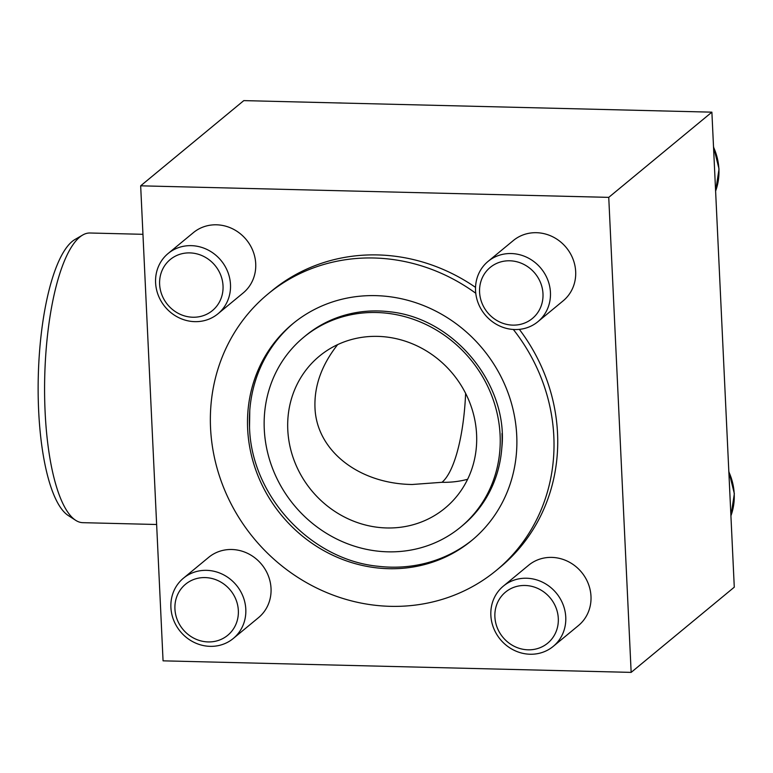 <?xml version="1.0" encoding="UTF-8"?>
<svg xmlns="http://www.w3.org/2000/svg" width="773" height="773" viewBox="0 0 773 773"><rect width="100%" height="100%" fill="white"/><g stroke="black" fill="none" stroke-linecap="round" stroke-linejoin="round"><path stroke-width="1.16" d="M465.626 393.38A98.596 28.369 -88.6 0 1 441.992 482.294L412.154 484.497C358.401 483.753 316.263 450.321 314.969 407.39C314.225 385.688 321.79 364.759 337.646 344.623M140.667 185.82L243.795 100.616L711.885 112.162L734.282 587.18L631.155 672.384L163.064 660.838L140.667 185.82L608.747 197.366L631.155 672.384M516.731 435.489A140.531 130.569 -129.6 0 0 434.407 310.417A140.531 130.569 -129.6 0 0 292.696 323.829A140.531 130.569 -129.6 0 0 281.527 515.32A140.531 130.569 -129.6 0 0 471.694 540.511A140.531 130.569 -129.6 0 0 516.731 435.489M249.534 427.295A140.531 130.569 50.4 0 1 249.766 410.473A140.531 130.569 50.4 0 1 293.643 323.056M472.632 539.728A140.531 130.569 50.4 0 1 378.499 566.309C310.688 559.99 251.302 495.947 249.534 427.353L249.766 410.473M711.885 112.162L608.747 197.366M475.762 293.257A179.268 166.562 -129.6 0 0 268.018 293.962L271.738 290.89A179.268 166.562 50.4 0 1 475.53 287.382M519.35 329.375A179.268 166.562 50.4 0 1 557.536 433.334A179.268 166.562 50.4 0 1 500.083 567.305L496.363 570.377A179.268 166.562 -129.6 0 0 553.826 436.397A179.268 166.562 -129.6 0 0 513.34 329.482M503.397 586.079L528.635 565.237A39.114 36.341 50.4 0 1 568.078 561.507A39.114 36.341 50.4 0 1 590.987 596.312A39.114 36.341 50.4 0 1 578.455 625.541L553.217 646.392A39.114 36.341 -129.6 0 0 565.759 617.163A39.114 36.341 -129.6 0 0 542.839 582.349A39.114 36.341 -129.6 0 0 503.397 586.079A39.114 36.341 -129.6 0 0 500.286 639.377A39.114 36.341 -129.6 0 0 553.217 646.392M488.082 261.39L513.32 240.548A39.114 36.341 50.4 0 1 552.763 236.809A39.114 36.341 50.4 0 1 575.672 271.623A39.114 36.341 50.4 0 1 563.14 300.852L537.902 321.694A39.114 36.341 -129.6 0 0 550.444 292.465A39.114 36.341 -129.6 0 0 527.534 257.66A39.114 36.341 -129.6 0 0 488.082 261.39A39.114 36.341 -129.6 0 0 484.98 314.688A39.114 36.341 -129.6 0 0 537.902 321.694M183.443 578.194L208.681 557.343A39.114 36.341 50.4 0 1 248.123 553.613A39.114 36.341 50.4 0 1 271.033 588.417A39.114 36.341 50.4 0 1 258.501 617.656L233.262 638.498A39.114 36.341 -129.6 0 0 245.804 609.269A39.114 36.341 -129.6 0 0 222.885 574.455A39.114 36.341 -129.6 0 0 183.443 578.194A39.114 36.341 -129.6 0 0 180.331 631.493A39.114 36.341 -129.6 0 0 233.262 638.498M168.127 253.496L193.366 232.654A39.114 36.341 50.4 0 1 232.808 228.914A39.114 36.341 50.4 0 1 255.718 263.728A39.114 36.341 50.4 0 1 243.186 292.957L217.947 313.809A39.114 36.341 -129.6 0 0 230.489 284.58A39.114 36.341 -129.6 0 0 207.579 249.766A39.114 36.341 -129.6 0 0 168.127 253.496A39.114 36.341 -129.6 0 0 165.026 306.794A39.114 36.341 -129.6 0 0 217.947 313.809M268.018 293.962A179.268 166.562 -129.6 0 0 253.776 538.25A179.268 166.562 -129.6 0 0 496.363 570.377M303.76 337.221A123.158 114.423 -129.6 0 0 293.972 505.049A123.158 114.423 -129.6 0 0 460.631 527.118A123.158 114.423 -129.6 0 0 500.102 435.073A123.158 114.423 -129.6 0 0 427.952 325.462A123.158 114.423 -129.6 0 0 303.76 337.221L305.644 335.666A123.158 114.423 50.4 0 1 388.964 311.693A123.158 114.423 50.4 0 1 391.138 311.963M501.986 433.518A123.158 114.423 50.4 0 1 501.783 448.263A123.158 114.423 50.4 0 1 462.515 525.563L460.631 527.118M476.593 434.494A98.596 91.61 -129.6 0 0 418.831 346.748A98.596 91.61 -129.6 0 0 319.394 356.15A98.596 91.61 -129.6 0 0 311.567 490.517A98.596 91.61 -129.6 0 0 444.987 508.18A98.596 91.61 -129.6 0 0 476.593 434.494M223.03 285.846A33.113 30.765 -129.6 0 0 174.167 256.81A33.113 30.765 -129.6 0 0 176.795 312.534A33.113 30.765 -129.6 0 0 223.03 285.846M542.984 293.74A33.113 30.765 -129.6 0 0 494.121 264.704A33.113 30.765 -129.6 0 0 496.749 320.428A33.113 30.765 -129.6 0 0 542.984 293.74M558.299 618.429A33.113 30.765 -129.6 0 0 509.436 589.393A33.113 30.765 -129.6 0 0 512.055 645.117A33.113 30.765 -129.6 0 0 558.299 618.429M238.345 610.535A33.113 30.765 -129.6 0 0 189.482 581.499A33.113 30.765 -129.6 0 0 192.11 637.232A33.113 30.765 -129.6 0 0 238.345 610.535M156.639 524.5L82.837 522.674A144.88 41.694 -88.6 0 1 75.657 520.306A144.88 41.694 -88.6 0 1 45.114 411.961A144.88 41.694 -88.6 0 1 82.701 235.021A144.88 41.694 -88.6 0 1 89.987 233.002L142.947 234.316M75.657 520.306L68.208 515.485A140.174 40.331 -88.6 0 1 38.65 410.656A140.174 40.331 -88.6 0 1 75.02 239.466L82.701 235.021M467.617 479.289A98.596 91.61 50.4 0 1 441.992 482.294M342.217 103.051A58.671 54.516 -129.6 0 0 337.965 102.944M715.605 191.076A58.671 54.516 -129.6 0 0 718.9 169.239A58.671 54.516 -129.6 0 0 713.537 147.179M662.171 110.935A58.671 54.516 -129.6 0 0 657.92 110.839M730.92 515.775A58.671 54.516 -129.6 0 0 734.215 493.928A58.671 54.516 -129.6 0 0 728.842 471.868M388.964 311.693C455.828 318.07 508.808 386.577 501.783 448.263M336.41 102.906L344.236 103.099M713.508 146.599L719.035 169.007L715.614 191.221M656.364 110.8L664.191 110.993M728.823 471.288L734.35 493.696L730.92 515.92"/></g></svg>
